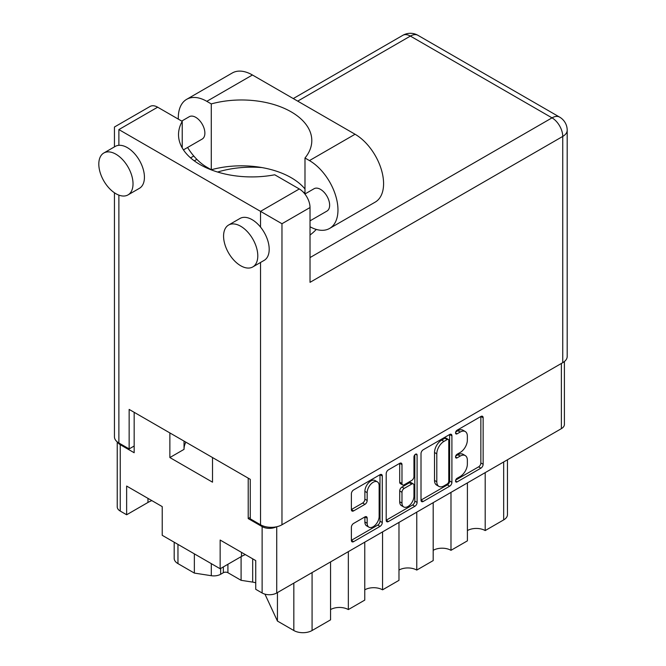 <?xml version="1.0" encoding="UTF-8"?>
<svg xmlns="http://www.w3.org/2000/svg" width="666" height="666" viewBox="0 0 666 666"><rect width="100%" height="100%" fill="white"/><g stroke="black" fill="none" stroke-linecap="round" stroke-linejoin="round"><path stroke-width="1" d="M377.389 481.868L375.108 480.552A8.467 4.887 120 0 0 370.87 480.969A8.467 4.887 120 0 0 364.885 491.35L367.166 492.665A8.467 4.887 120 0 1 373.151 482.292A8.467 4.887 120 0 1 377.389 481.868A8.467 4.887 120 0 1 379.145 485.747L379.145 516.383A8.467 4.887 120 0 1 375.449 524.908A8.467 4.887 120 0 1 368.922 527.172A8.467 4.887 120 0 1 367.166 523.301L367.166 518.19A3.163 1.832 120 0 0 366.508 516.741A3.163 1.832 120 0 0 364.926 516.899L353.621 523.426A3.163 1.832 120 0 0 351.382 527.305L351.382 540.359A3.163 1.832 120 0 0 352.039 541.808A3.163 1.832 120 0 0 353.621 541.649L380.036 526.398A3.163 1.832 120 0 0 382.276 522.519L382.276 475.99A3.163 1.832 120 0 0 381.618 474.542A3.163 1.832 120 0 0 380.036 474.692L353.621 489.951A3.163 1.832 120 0 0 351.382 493.822L351.382 509.598A3.163 1.832 120 0 0 352.039 511.047A3.163 1.832 120 0 0 353.621 510.889L364.926 504.362A3.163 1.832 120 0 0 367.166 500.482L367.166 492.665M415.526 454.212L417.091 455.111A2.214 1.282 120 0 0 416.633 454.095A2.214 1.282 120 0 0 415.526 454.212A2.214 1.282 120 0 0 413.961 456.926L413.961 476.573A3.163 1.832 120 0 1 411.721 480.444L404.22 484.781A3.163 1.832 120 0 1 402.639 484.931A3.163 1.832 120 0 1 401.981 483.483L401.981 464.61A3.163 1.832 120 0 0 401.323 463.161A3.163 1.832 120 0 0 399.742 463.32L401.981 464.61M421.012 453.629L421.012 500.158A3.163 1.832 120 0 0 421.661 501.606A3.163 1.832 120 0 0 423.251 501.456L449.667 486.197A3.163 1.832 120 0 0 451.906 482.326L451.906 435.789A3.163 1.832 120 0 0 451.248 434.34A3.163 1.832 120 0 0 449.667 434.498L423.251 449.75A3.163 1.832 120 0 0 421.012 453.629M564.402 361.538L564.402 424.425A10.323 5.961 180 0 1 561.38 428.646L276.723 592.99A10.323 5.961 180 0 1 262.121 592.99L255.736 589.302L255.736 560.589L220.155 540.051L220.155 568.756L241.483 556.443A25.158 14.527 180 0 1 245.371 554.603M460.189 476.506L457.109 478.28A2.214 1.282 120 0 0 455.661 480.236A2.214 1.282 120 0 0 456.002 482.009A2.214 1.282 120 0 0 457.109 481.901L480.902 468.165A3.163 1.832 120 0 0 483.141 464.294L483.141 417.757A3.163 1.832 120 0 0 482.484 416.308A3.163 1.832 120 0 0 480.902 416.466L457.109 430.194A2.214 1.282 120 0 0 455.661 432.151A2.214 1.282 120 0 0 456.002 433.924A2.214 1.282 120 0 0 457.109 433.816L460.189 432.043A10.132 5.852 120 0 1 465.251 431.535A10.132 5.852 120 0 1 467.357 436.18L467.357 440.051A10.132 5.852 120 0 1 460.189 452.464L457.109 454.237A2.214 1.282 120 0 0 455.661 456.193A2.214 1.282 120 0 0 456.002 457.967A2.214 1.282 120 0 0 457.109 457.858L460.189 456.085A10.132 5.852 120 0 1 465.251 455.577A10.132 5.852 120 0 1 467.357 460.223L467.357 464.094A10.132 5.852 120 0 1 460.189 476.506M386.197 520.213L412.57 504.986L414.851 506.302A3.163 1.832 120 0 0 417.091 502.422L417.091 455.111M414.851 506.302L388.436 521.553A3.163 1.832 120 0 1 386.854 521.711A3.163 1.832 120 0 1 386.197 520.263L386.197 473.726A3.163 1.832 120 0 1 388.436 469.846L399.742 463.32M220.155 568.756L162.221 535.306L162.221 506.601L126.64 486.055L126.64 514.768L147.969 502.455A25.158 14.527 0 0 1 151.856 500.616M126.64 514.768L120.255 511.08A10.323 5.961 180 0 1 117.233 506.868L117.233 441.866M250.266 517.399L248.21 518.581L262.121 526.615A10.323 5.961 0 0 0 276.332 526.831M248.21 518.581L248.21 478.155M169.863 432.917L169.863 457.55L212.512 482.176L212.512 457.542M117.657 442.199A10.323 5.961 0 0 0 120.255 444.705L134.166 452.738L134.166 412.312M184.032 449.267A42.741 24.675 180 0 1 185.864 442.157M169.863 457.55L184.032 449.367L184.032 441.1M485.198 472.627L485.198 530.569L503.671 519.905L503.671 461.963M467.407 482.9L467.407 540.842L450.982 550.324L450.982 492.382M467.407 530.569A12.579 7.259 180 0 1 485.198 530.569M433.191 502.647L433.191 560.589L416.766 570.071L416.766 512.129M433.191 550.324A12.579 7.259 180 0 1 450.982 550.324M398.976 522.402L398.976 580.344L382.559 589.826A12.579 7.259 0 0 0 364.768 589.826M398.976 570.071A12.579 7.259 180 0 1 416.766 570.071M382.559 531.884L382.559 589.826M364.768 542.157L364.768 600.099L348.343 609.581A12.579 7.259 0 0 0 330.552 609.581M348.343 551.639L348.343 609.581M330.552 561.913L330.552 619.855L312.079 630.519A12.904 7.451 180 0 1 293.831 630.519L293.831 583.108M277.439 592.573L277.439 621.053L293.831 630.519M277.439 621.053L264.943 594.139M241.092 556.668L241.092 580.319L252.68 582.109L252.68 558.824M227.914 564.277L227.914 572.71L241.092 580.319M220.654 568.464L220.654 574.267L223.351 572.71L223.351 566.916M194.355 553.862L194.355 573.085L211.305 575.707L211.305 563.644M177.964 544.397L177.964 563.619L194.355 573.085M220.654 574.267A9.674 5.586 180 0 1 211.305 575.707M177.964 563.619A12.904 7.451 180 0 1 174.184 558.358L174.184 542.216M507.45 459.773L507.45 514.635A12.904 7.451 180 0 1 503.671 519.905M255.736 582.833A12.904 7.451 0 0 0 252.68 582.109M227.914 572.71A3.222 1.865 0 0 0 223.351 572.71M465.251 455.577L462.978 454.262A10.132 5.852 120 0 0 457.908 454.77L460.189 456.085M455.719 456.035L457.908 454.77M465.251 431.535L462.978 430.219A10.132 5.852 120 0 0 457.908 430.727L460.189 432.043M455.719 431.993L457.908 430.727M455.719 480.078L478.621 466.849A3.163 1.832 120 0 0 480.86 462.97L480.86 416.491M421.012 500.108L447.385 484.881A3.163 1.832 120 0 0 449.625 481.002L449.625 434.523M447.202 483.999A2.214 1.282 120 0 0 448.767 481.285L448.767 440.442A2.214 1.282 120 0 0 448.31 439.427A2.214 1.282 120 0 0 447.202 439.535L443.956 441.408A10.132 5.852 120 0 0 436.796 453.821L436.796 481.743A10.132 5.852 120 0 0 438.894 486.38A10.132 5.852 120 0 0 443.956 485.88L447.202 483.999M448.31 439.427L446.029 438.111A2.214 1.282 120 0 0 444.921 438.22L447.202 439.535M438.894 486.38L436.613 485.064A10.132 5.852 120 0 1 434.515 480.427L434.515 452.505A10.132 5.852 120 0 1 441.675 440.093L444.921 438.22M399.7 463.345L399.7 482.167A3.163 1.832 120 0 0 400.358 483.616L402.639 484.931M414.81 454.82L414.81 501.107L417.091 502.422M401.981 503.071A8.467 4.887 120 0 0 403.729 506.943A8.467 4.887 120 0 0 410.256 504.678A8.467 4.887 120 0 0 413.961 496.153L413.961 485.356A3.163 1.832 120 0 0 413.303 483.907A3.163 1.832 120 0 0 411.721 484.065L404.22 488.394A3.163 1.832 120 0 0 401.981 492.274L401.981 503.071L399.7 501.748A8.467 4.887 120 0 0 401.448 505.627L403.729 506.943M413.303 483.907L411.022 482.592A3.163 1.832 120 0 0 409.44 482.75L411.721 484.065M399.7 501.748L399.7 490.959A3.163 1.832 120 0 1 401.939 487.079L409.44 482.75M412.57 504.986A3.163 1.832 120 0 0 414.81 501.107M368.922 527.172L366.641 525.857A8.467 4.887 120 0 1 364.885 521.977L364.885 516.924M351.382 509.548L362.645 503.046A3.163 1.832 120 0 0 364.885 499.167L364.885 491.35M351.382 540.309L377.755 525.083A3.163 1.832 120 0 0 379.995 521.203L379.995 474.716M304.986 188.977A70.321 40.601 0 0 0 211.28 169.755L206.81 167.174A40.318 23.277 60 0 1 187.596 147.477M178.321 119.122A40.318 23.277 60 0 1 178.305 117.79A40.318 23.277 60 0 1 186.655 99.334A40.318 23.277 60 0 1 206.81 101.332L211.28 103.913L211.28 169.755M257.792 255.869A24.192 13.969 -120 0 0 247.228 231.518A24.192 13.969 -120 0 0 228.588 225.041A24.192 13.969 -120 0 0 223.576 236.114A24.192 13.969 -120 0 0 234.141 260.456A24.192 13.969 -120 0 0 252.78 266.941A24.192 13.969 -120 0 0 257.792 255.869M252.78 266.941L264.186 260.356A24.192 13.969 -120 0 0 269.197 249.284A24.192 13.969 -120 0 0 260.531 227.098A24.192 13.969 -120 0 0 239.993 218.456L228.588 225.041M133.025 183.833A24.192 13.969 -120 0 0 122.469 159.49A24.192 13.969 -120 0 0 103.821 153.005A24.192 13.969 -120 0 0 98.809 164.077A24.192 13.969 -120 0 0 109.374 188.428A24.192 13.969 -120 0 0 128.014 194.905A24.192 13.969 -120 0 0 133.025 183.833M128.014 194.905L139.419 188.32A24.192 13.969 -120 0 0 144.43 177.248A24.192 13.969 -120 0 0 118.881 145.321A24.192 13.969 -120 0 0 115.226 146.42L103.821 153.005M310.023 235.04A73.227 42.274 0 0 0 316.283 229.42M262.029 167.591A73.227 42.274 0 0 0 217.607 172.044M303.08 191.941A73.227 42.274 180 0 1 304.986 193.065M181.71 121.079L189.302 116.692A12.904 7.451 60 0 1 199.242 120.146A12.904 7.451 60 0 1 204.878 133.133A12.904 7.451 60 0 1 202.206 139.044L183.441 149.875M304.895 194.014L314.061 188.728A12.904 7.451 60 0 1 324.009 192.183A12.904 7.451 60 0 1 329.637 205.17A12.904 7.451 60 0 1 326.964 211.072L310.023 220.854M118.881 129.579L260.531 211.355L299.3 188.969L274.733 174.783A73.227 42.274 0 0 1 178.521 134.649A73.227 42.274 0 0 1 182.226 121.379L157.659 107.193L118.881 129.579C113.103 126.24 113.103 126.24 118.881 129.579L118.881 145.321M562.745 362.67L562.745 136.43A15.16 8.75 180 0 0 567.191 130.236L567.191 356.476A15.16 8.75 180 0 1 562.745 362.67L281.968 524.775A15.16 8.75 180 0 1 260.531 524.775L250.266 518.847L250.266 479.337L129.146 409.415L129.146 448.917L118.881 442.998A15.16 8.75 180 0 1 114.444 436.804L114.444 192.782M299.3 188.969A15.16 8.75 60 0 1 310.023 207.534L310.023 282.334L562.745 136.43A15.16 8.75 60 0 0 552.022 117.857L410.381 36.081L297.71 101.132M129.146 448.917L134.166 446.02M114.444 146.87L114.444 127.015L150.083 106.443A15.16 8.75 60 0 1 157.659 107.193M182.226 121.379L182.226 147.919M310.023 207.534L281.968 223.734L260.531 211.355L260.531 227.098M186.655 99.334L232.268 72.994A40.318 23.277 60 0 1 252.431 74.992L355.07 134.249A40.318 23.277 60 0 1 381.41 169.78A40.318 23.277 60 0 1 375.233 202.098L329.612 228.43A40.318 23.277 60 0 1 310.023 226.756M304.986 193.964L304.986 158.009L309.457 160.589A40.318 23.277 60 0 1 335.797 196.12A40.318 23.277 60 0 1 329.612 228.43M304.986 158.009A70.321 40.601 0 0 0 311.805 140.576A70.321 40.601 0 0 0 211.28 103.913M561.38 428.646L561.38 363.453M276.723 526.748L276.723 592.99M262.121 592.99L262.121 526.615M120.255 444.705L120.255 511.08M312.079 572.577L312.079 630.519M147.969 498.368L147.969 502.455M241.483 552.364L241.483 556.443M455.544 456.959L457.109 457.858M455.544 432.917L457.109 433.816M480.902 416.466L483.141 417.757M480.86 462.97L483.141 464.294M478.621 466.849L480.902 468.165M455.544 480.994L457.109 481.901M449.667 434.498L451.906 435.789M449.625 481.002L451.906 482.326M447.385 484.881L449.667 486.197M421.012 500.158L423.251 501.456M441.675 440.093L443.956 441.408M434.515 452.505L436.796 453.821M434.515 480.427L436.796 481.743M386.197 520.263L388.436 521.553M399.7 482.167L401.981 483.483M401.939 487.079L404.22 488.394M399.7 490.959L401.981 492.274M364.926 516.899L367.166 518.19M364.885 521.977L367.166 523.301M364.885 499.167L367.166 500.482M362.645 503.046L364.926 504.362M351.382 509.598L353.621 510.889M380.036 474.692L382.276 475.99M379.995 521.203L382.276 522.519M377.755 525.083L380.036 526.398M351.382 540.359L353.621 541.649M260.531 524.775L260.531 262.471M118.881 195.121L118.881 442.998M310.023 257.575L552.022 117.857A15.16 8.75 120 0 1 559.607 117.108L417.965 35.331A15.16 8.75 120 0 0 410.381 36.081A15.16 8.75 60 0 0 402.805 35.331L293.265 98.568M196.861 159.357L194.281 160.847M281.968 223.734L281.968 524.775M309.457 160.589L355.07 134.249M206.81 101.332L252.431 74.992M193.781 156.011L190.559 157.867M417.965 35.331A15.16 15.16 0 0 0 402.805 35.331M567.191 130.236A15.16 15.16 0 0 0 559.607 117.108"/></g></svg>
